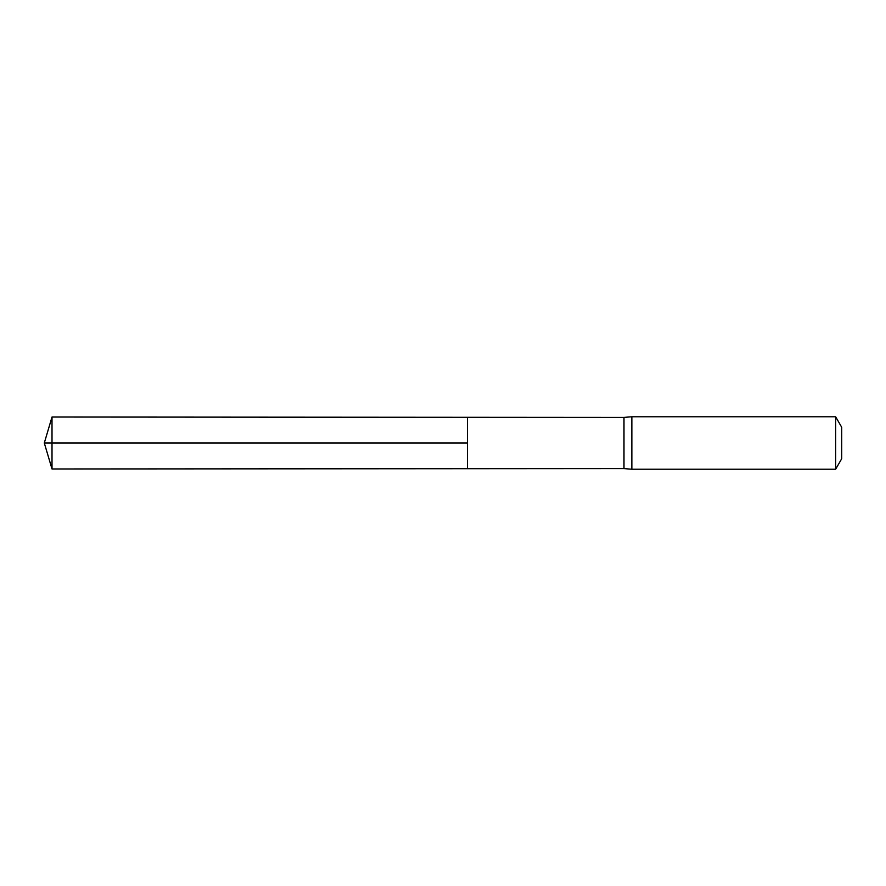<?xml version="1.0" encoding="UTF-8"?>
<svg xmlns="http://www.w3.org/2000/svg" width="886" height="886" viewBox="0 0 886 886"><rect width="100%" height="100%" fill="white"/><g stroke="black" fill="none" stroke-linecap="round" stroke-linejoin="round"><path stroke-width="1.33" d="M623.988 443L623.988 468.605L467.498 468.705L467.498 417.295L52.008 417.029L52.008 468.971L467.498 468.705L467.498 417.295L623.988 417.395L623.988 443M623.988 468.605L631.862 469.226L631.862 416.774L623.988 417.395M835.642 416.774L835.642 469.226L841.7 458.738L841.7 427.262L835.642 416.774L631.862 416.774M52.008 468.971L44.3 443L467.498 443L52.008 443M835.642 469.226L631.862 469.226M44.3 443L52.008 417.029"/></g></svg>

